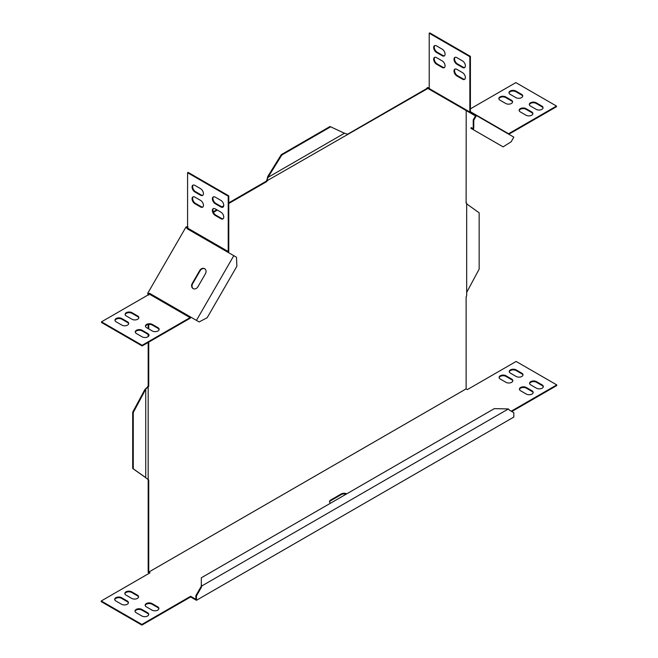 <?xml version="1.0" encoding="UTF-8"?>
<svg xmlns="http://www.w3.org/2000/svg" width="658" height="658" viewBox="0 0 658 658"><rect width="100%" height="100%" fill="white"/><g stroke="black" fill="none" stroke-linecap="round" stroke-linejoin="round"><path stroke-width="0.99" d="M205.403 273.794A4.022 3.282 -60 0 0 205.995 270.849A4.022 3.282 -60 0 0 204.572 268.67A4.022 3.282 -60 0 0 199.719 270.512L192.243 283.45A4.022 3.282 -60 0 0 193.082 288.574A4.022 3.282 -60 0 0 197.935 286.732L205.403 273.794M475.298 115.833L466.966 111.021A1.958 1.127 120 0 0 466.991 111.037L475.495 115.948L473.217 119.904L473.234 128.705L472.617 129.281L503.099 146.874L511.134 141.791L513.824 137.144L476.474 115.578L473.785 120.225L473.217 119.904M148.741 324.427L148.741 328.934M148.741 335.037L148.741 336.024M148.741 342.135L148.741 386.213L148.173 387.085L148.173 572.435L149.424 573.159M196.446 595.926L195.878 595.597L200.451 587.676L201.019 588.005L196.446 595.926L196.446 600.31L190.631 596.946L190.631 596.288L141.873 624.442L101.233 600.984L149.999 572.83L148.741 572.106L148.741 480.052L145.731 477.716L145.731 389.207L133.27 412.508L133.27 468.809L145.402 477.371M148.741 572.106L466.119 388.878L466.119 296.816L466.686 295.944L466.686 203.182L466.119 202.977L466.686 203.182M466.119 202.977L466.201 110.577L427.873 88.452L267.263 180.621L266.794 181.55L228.787 203.495M223.498 206.546L222.651 207.04M217.354 210.091L213.455 212.345M187.588 226.623L188.048 227.01L186.987 227.528L187.308 228.844M148.173 294.768L148.741 295.088L148.659 293.912L149.958 293.534L147.688 293.353L148.173 294.883M148.173 342.464L148.173 385.884L147.359 387.159L147.359 387.62L148.173 387.085M148.173 324.509L148.173 328.605M148.173 334.453L148.173 336.616M187.481 226.681L186.017 226.969L147.688 293.353M330.02 126.517L344.068 133.072L330.02 126.517L281.262 154.671L267.79 176.459L268.357 176.78L266.227 181.221L228.787 202.837M223.728 205.757L221.853 206.842M216.786 209.762L213.241 211.81M426.812 89.167L426.244 88.838L347.597 134.24L344.537 133.187L267.888 177.446M426.244 88.838L427.708 87.424L429.575 88.509L429.172 89.2L427.873 88.452M266.227 181.221L266.794 181.55M148.173 385.884L148.741 386.213M466.686 292.415L479.156 269.114L479.156 212.814L466.686 203.906M266.926 179.881L267.329 179.642L267.263 180.621M330.596 126.846L281.83 155L268.357 176.78M281.262 154.671L281.83 155M267.79 176.459L267.255 178.359M344.068 133.072L343.501 132.743M267.658 178.129L267.329 179.642M147.359 387.159L144.826 389.61L132.702 412.179L133.27 412.508M132.702 412.179L132.702 468.48L133.27 468.809M132.702 468.48L144.826 477.042M144.826 389.61L145.402 389.939M146.208 388.204L145.731 389.207M147.359 387.62L146.208 388.664M473.02 128.581L471.284 127.578L470.881 128.277L472.617 129.281M473.406 129.733L473.785 127.701L473.217 127.372M473.785 127.701L473.785 120.225M532.848 113.9A4.022 2.319 -0 0 0 531.713 112.584L526.022 109.302A4.022 2.319 -0 0 0 521.909 108.734A4.022 2.319 -0 0 0 519.195 110.61M526.022 108.644A4.022 2.319 -0 0 0 521.638 108.142A4.022 2.319 -0 0 0 519.154 110.281A4.022 2.319 -0 0 0 520.33 111.926L526.022 115.208A4.022 2.319 -0 0 0 530.406 115.718A4.022 2.319 -0 0 0 532.89 113.571A4.022 2.319 -0 0 0 531.713 111.926L526.022 108.644L526.022 109.302M512.533 102.171A4.022 2.319 -0 0 0 511.398 100.855L505.706 97.573A4.022 2.319 -0 0 0 501.585 97.006A4.022 2.319 -0 0 0 498.879 98.881M505.706 96.915A4.022 2.319 -0 0 0 501.322 96.405A4.022 2.319 -0 0 0 498.838 98.552A4.022 2.319 -0 0 0 500.014 100.197L505.706 103.479A4.022 2.319 -0 0 0 510.09 103.989A4.022 2.319 -0 0 0 512.574 101.842A4.022 2.319 -0 0 0 511.398 100.197L505.706 96.915L505.706 97.573M508.815 134.248L556.495 106.719L556.495 106.061L515.864 82.604L470.412 108.841M508.009 133.788A1.151 0.666 -60 0 0 508.576 133.73L556.495 106.061M522.691 96.307A4.022 2.319 -0 0 0 521.555 94.991L515.864 91.701A4.022 2.319 -0 0 0 511.743 91.141A4.022 2.319 -0 0 0 509.037 93.017M515.864 91.051A4.022 2.319 -0 0 0 511.48 90.541A4.022 2.319 -0 0 0 508.996 92.688A4.022 2.319 -0 0 0 510.172 94.333L515.864 97.614A4.022 2.319 -0 0 0 520.248 98.116A4.022 2.319 -0 0 0 522.732 95.978A4.022 2.319 -0 0 0 521.555 94.333L515.864 91.051L515.864 91.701M543.006 108.035A4.022 2.319 -0 0 0 541.871 106.719L536.18 103.438A4.022 2.319 -0 0 0 532.067 102.87A4.022 2.319 -0 0 0 529.353 104.745M536.18 102.78A4.022 2.319 -0 0 0 531.796 102.278A4.022 2.319 -0 0 0 529.312 104.416A4.022 2.319 -0 0 0 530.488 106.061L536.18 109.343A4.022 2.319 -0 0 0 540.563 109.853A4.022 2.319 -0 0 0 543.047 107.706A4.022 2.319 -0 0 0 541.871 106.061L536.18 102.78L536.18 103.438M456.841 75.925A4.022 2.319 60 0 1 454.217 72.38A4.022 2.319 60 0 1 454.834 69.156A4.022 2.319 60 0 1 456.841 69.353L462.533 72.643A4.022 2.319 60 0 1 465.157 76.188A4.022 2.319 60 0 1 464.54 79.412A4.022 2.319 60 0 1 462.533 79.207L456.841 75.925L457.409 75.596A4.022 2.319 60 0 1 454.867 72.314A4.022 2.319 60 0 1 455.139 69.032M464.803 79.207A4.022 2.319 60 0 1 463.1 78.886L457.409 75.596M436.525 64.196A4.022 2.319 60 0 1 433.893 60.651A4.022 2.319 60 0 1 434.51 57.427A4.022 2.319 60 0 1 436.525 57.624L442.217 60.914A4.022 2.319 60 0 1 444.841 64.459A4.022 2.319 60 0 1 444.224 67.684A4.022 2.319 60 0 1 442.217 67.478L436.525 64.196L437.093 63.867A4.022 2.319 60 0 1 434.551 60.585A4.022 2.319 60 0 1 434.815 57.295M444.487 67.478A4.022 2.319 60 0 1 442.785 67.149L437.093 63.867M429.213 33.229L469.845 56.687L469.845 112.024L429.213 88.559L429.213 33.229L429.781 32.9L470.412 56.358L470.412 111.696A1.151 0.666 -60 0 0 470.651 112.222L476.474 115.578M469.845 56.687L470.412 56.358M436.525 52.467A4.022 2.319 60 0 1 433.893 48.922A4.022 2.319 60 0 1 434.51 45.698A4.022 2.319 60 0 1 436.525 45.895L442.217 49.177A4.022 2.319 60 0 1 444.841 52.722A4.022 2.319 60 0 1 444.224 55.946A4.022 2.319 60 0 1 442.217 55.749L436.525 52.467L437.093 52.138A4.022 2.319 60 0 1 434.551 48.856A4.022 2.319 60 0 1 434.815 45.566M444.487 55.749A4.022 2.319 60 0 1 442.785 55.42L437.093 52.138M456.841 64.196A4.022 2.319 60 0 1 454.217 60.651A4.022 2.319 60 0 1 454.834 57.427A4.022 2.319 60 0 1 456.841 57.624L462.533 60.914A4.022 2.319 60 0 1 465.157 64.459A4.022 2.319 60 0 1 464.54 67.684A4.022 2.319 60 0 1 462.533 67.478L456.841 64.196L457.409 63.867A4.022 2.319 60 0 1 454.867 60.585A4.022 2.319 60 0 1 455.139 57.295M464.803 67.478A4.022 2.319 60 0 1 463.1 67.149L457.409 63.867M470.651 112.222L470.248 112.913L475.495 115.948M429.213 88.559A1.958 1.127 120 0 0 429.616 89.455L470.248 112.913A1.958 1.127 -60 0 1 469.845 112.024M429.172 89.2L429.616 89.455M228.384 252.557A1.958 1.127 -60 0 0 228.787 251.191L228.787 195.862L228.219 196.191L187.588 172.725L187.588 228.063A1.151 0.666 120 0 1 187.349 228.861L186.017 226.969M236.872 266.293L207.171 317.724L199.135 321.926L196.446 320.38L233.804 255.682L236.485 257.229L236.872 266.293M228.787 195.862L188.155 172.396L187.588 172.725M202.861 195.253A4.022 2.319 60 0 1 201.159 194.924L195.467 191.634A4.022 2.319 60 0 1 192.926 188.352A4.022 2.319 60 0 1 193.197 185.071M200.591 195.253L194.9 191.963A4.022 2.319 60 0 1 192.276 188.418A4.022 2.319 60 0 1 192.893 185.194A4.022 2.319 60 0 1 194.9 185.4L200.591 188.681A4.022 2.319 60 0 1 203.215 192.226A4.022 2.319 60 0 1 202.598 195.451A4.022 2.319 60 0 1 200.591 195.253L201.159 194.924M223.185 218.711A4.022 2.319 60 0 1 221.475 218.382L215.783 215.1A4.022 2.319 60 0 1 213.241 211.81A4.022 2.319 60 0 1 213.513 208.528M220.907 218.711L215.215 215.429A4.022 2.319 60 0 1 212.592 211.884A4.022 2.319 60 0 1 213.208 208.66A4.022 2.319 60 0 1 215.215 208.857L220.907 212.139A4.022 2.319 60 0 1 223.531 215.684A4.022 2.319 60 0 1 222.922 218.908A4.022 2.319 60 0 1 220.907 218.711L221.475 218.382M202.861 206.982A4.022 2.319 60 0 1 201.159 206.653L195.467 203.371A4.022 2.319 60 0 1 192.926 200.081A4.022 2.319 60 0 1 193.197 196.8M200.591 206.982L194.9 203.692A4.022 2.319 60 0 1 192.276 200.155A4.022 2.319 60 0 1 192.893 196.931A4.022 2.319 60 0 1 194.9 197.129L200.591 200.41A4.022 2.319 60 0 1 203.215 203.955A4.022 2.319 60 0 1 202.598 207.18A4.022 2.319 60 0 1 200.591 206.982L201.159 206.653M223.185 206.982A4.022 2.319 60 0 1 221.475 206.653L215.783 203.371A4.022 2.319 60 0 1 213.241 200.081A4.022 2.319 60 0 1 213.513 196.8M220.907 206.982L215.215 203.692A4.022 2.319 60 0 1 212.592 200.147A4.022 2.319 60 0 1 213.208 196.931A4.022 2.319 60 0 1 215.215 197.129L220.907 200.41A4.022 2.319 60 0 1 223.531 203.955A4.022 2.319 60 0 1 222.922 207.18A4.022 2.319 60 0 1 220.907 206.982L221.475 206.653M187.588 228.063L228.219 251.52L228.219 196.191M142.136 345.952L101.505 322.486L101.505 321.828L142.136 345.294L190.055 317.625A1.151 0.666 -60 0 0 190.631 317.016L191.034 317.255A1.958 1.127 -60 0 1 190.055 318.283L142.136 345.952L142.136 345.294M121.82 325.118L116.129 321.828A4.022 2.319 180 0 1 114.953 320.191A4.022 2.319 180 0 1 117.437 318.044A4.022 2.319 180 0 1 121.82 318.546L127.512 321.828A4.022 2.319 180 0 1 128.688 323.473A4.022 2.319 180 0 1 126.204 325.62A4.022 2.319 180 0 1 121.82 325.118M114.994 320.52A4.022 2.319 180 0 1 117.7 318.645A4.022 2.319 180 0 1 121.82 319.204L127.512 322.486A4.022 2.319 180 0 1 128.647 323.802M152.294 330.982L146.602 327.692A4.022 2.319 180 0 1 145.426 326.055A4.022 2.319 180 0 1 147.91 323.909A4.022 2.319 180 0 1 152.294 324.41L157.986 327.692A4.022 2.319 180 0 1 159.162 329.337A4.022 2.319 180 0 1 156.678 331.484A4.022 2.319 180 0 1 152.294 330.982M145.467 326.384A4.022 2.319 180 0 1 148.182 324.509A4.022 2.319 180 0 1 152.294 325.068L157.986 328.35A4.022 2.319 180 0 1 159.121 329.666M131.978 319.253L126.287 315.963A4.022 2.319 180 0 1 125.11 314.327A4.022 2.319 180 0 1 127.594 312.18A4.022 2.319 180 0 1 131.978 312.682L137.67 315.963A4.022 2.319 180 0 1 138.846 317.608A4.022 2.319 180 0 1 136.362 319.755A4.022 2.319 180 0 1 131.978 319.253M125.152 314.656A4.022 2.319 180 0 1 127.858 312.78A4.022 2.319 180 0 1 131.978 313.34L137.67 316.621A4.022 2.319 180 0 1 138.805 317.937M142.136 336.847L136.445 333.565A4.022 2.319 180 0 1 135.268 331.92A4.022 2.319 180 0 1 137.752 329.773A4.022 2.319 180 0 1 142.136 330.275L147.828 333.565A4.022 2.319 180 0 1 149.004 335.202A4.022 2.319 180 0 1 146.52 337.348A4.022 2.319 180 0 1 142.136 336.847M135.309 332.249A4.022 2.319 180 0 1 138.024 330.374A4.022 2.319 180 0 1 142.136 330.933L147.828 334.215A4.022 2.319 180 0 1 148.963 335.531M149.555 293.304L149.999 293.558A1.151 0.666 120 0 1 149.424 294.167L101.505 321.828M149.999 293.558L196.446 320.38M228.219 251.52A1.151 0.666 -60 0 1 227.981 252.318L233.804 255.682M193.287 288.681A4.022 3.282 120 0 1 192.646 283.68L200.122 270.742A4.022 3.282 120 0 1 204.77 268.793M511.801 411.521L556.767 385.563L556.767 384.905L516.127 361.448L467.369 389.594L466.119 388.878M201.323 577.782L494.322 408.626L508.404 408.939L201.866 585.916L201.323 584.633L201.299 586.245L201.323 577.782M196.446 600.31L513.824 417.073L513.824 412.689L509.251 410.049L508.404 408.939M200.451 587.676L201.299 586.245M201.019 588.005L201.866 585.916M190.631 596.288L195.878 599.323L195.878 595.597M152.031 603.567L157.714 606.849A4.022 2.319 180 0 1 158.899 608.494A4.022 2.319 180 0 1 156.415 610.632A4.022 2.319 180 0 1 152.031 610.13L146.339 606.849A4.022 2.319 180 0 1 145.163 605.204A4.022 2.319 180 0 1 147.647 603.057A4.022 2.319 180 0 1 152.031 603.567L152.031 604.217A4.022 2.319 0 0 0 147.91 603.657A4.022 2.319 0 0 0 145.204 605.533M158.858 608.823A4.022 2.319 0 0 0 157.714 607.507L152.031 604.217M131.707 591.83L137.399 595.12A4.022 2.319 180 0 1 138.575 596.757A4.022 2.319 180 0 1 136.091 598.903A4.022 2.319 180 0 1 131.707 598.402L126.023 595.12A4.022 2.319 180 0 1 124.847 593.475A4.022 2.319 180 0 1 127.323 591.328A4.022 2.319 180 0 1 131.707 591.83L131.707 592.488A4.022 2.319 0 0 0 127.594 591.929A4.022 2.319 0 0 0 124.88 593.804M138.534 597.086A4.022 2.319 0 0 0 137.399 595.778L131.707 592.488M141.873 609.431L147.556 612.713A4.022 2.319 180 0 1 148.733 614.358A4.022 2.319 180 0 1 146.257 616.505A4.022 2.319 180 0 1 141.873 615.995L136.181 612.713A4.022 2.319 180 0 1 135.005 611.068A4.022 2.319 180 0 1 137.489 608.921A4.022 2.319 180 0 1 141.873 609.431L141.873 610.089A4.022 2.319 0 0 0 137.752 609.522A4.022 2.319 0 0 0 135.046 611.397M148.692 614.687A4.022 2.319 0 0 0 147.556 613.371L141.873 610.089M531.977 390.77L526.293 387.488A4.022 2.319 0 0 0 521.909 386.986A4.022 2.319 0 0 0 519.425 389.125A4.022 2.319 0 0 0 520.601 390.77L526.293 394.052A4.022 2.319 0 0 0 530.677 394.561A4.022 2.319 0 0 0 533.153 392.415A4.022 2.319 0 0 0 531.977 390.77L531.977 391.428A4.022 2.319 180 0 1 533.12 392.744M519.466 389.454A4.022 2.319 180 0 1 522.172 387.578A4.022 2.319 180 0 1 526.293 388.146L531.977 391.428M511.661 379.041L505.969 375.759A4.022 2.319 0 0 0 501.585 375.249A4.022 2.319 0 0 0 499.101 377.396A4.022 2.319 0 0 0 500.286 379.041L505.969 382.323A4.022 2.319 0 0 0 510.353 382.824A4.022 2.319 0 0 0 512.837 380.686A4.022 2.319 0 0 0 511.661 379.041L511.661 379.699A4.022 2.319 180 0 1 512.796 381.007M499.142 377.725A4.022 2.319 180 0 1 501.857 375.85A4.022 2.319 180 0 1 505.969 376.409L511.661 379.699M190.631 596.946L141.873 625.1L101.233 601.642L101.233 600.984M141.873 624.442L141.873 625.1M556.767 384.905L511.233 411.192M509.308 371.86A4.022 2.319 180 0 1 512.014 369.985A4.022 2.319 180 0 1 516.127 370.544L521.819 373.834A4.022 2.319 180 0 1 522.954 375.142M516.127 369.886A4.022 2.319 0 0 0 511.743 369.385A4.022 2.319 0 0 0 509.267 371.531A4.022 2.319 0 0 0 510.444 373.176L516.127 376.458A4.022 2.319 0 0 0 520.511 376.96A4.022 2.319 0 0 0 522.995 374.813A4.022 2.319 0 0 0 521.819 373.176L516.127 369.886L516.127 370.544M529.624 383.589A4.022 2.319 180 0 1 532.33 381.714A4.022 2.319 180 0 1 536.451 382.282L542.134 385.563A4.022 2.319 180 0 1 543.278 386.879M536.451 381.624A4.022 2.319 0 0 0 532.067 381.114A4.022 2.319 0 0 0 529.583 383.26A4.022 2.319 0 0 0 530.759 384.905L536.451 388.187A4.022 2.319 0 0 0 540.835 388.689A4.022 2.319 0 0 0 543.319 386.55A4.022 2.319 0 0 0 542.134 384.905L536.451 381.624L536.451 382.282M128.376 602.95A4.022 2.319 0 0 0 127.241 601.642L121.549 598.352A4.022 2.319 0 0 0 117.437 597.793A4.022 2.319 0 0 0 114.722 599.668M115.866 600.984A4.022 2.319 180 0 1 114.681 599.339A4.022 2.319 180 0 1 117.165 597.193A4.022 2.319 180 0 1 121.549 597.703L127.241 600.984A4.022 2.319 180 0 1 128.417 602.629A4.022 2.319 180 0 1 125.933 604.768A4.022 2.319 180 0 1 121.549 604.266L115.866 600.984M346.758 493.821A4.022 2.319 -0 0 0 341.272 493.928L330.711 500.031A4.022 2.319 -0 0 0 329.535 501.676A4.022 2.319 -0 0 0 330.522 503.197M329.576 502.005A4.022 2.319 180 0 1 330.711 500.689L341.272 494.586A4.022 2.319 180 0 1 346.092 494.207M531.713 112.584L531.713 111.926M511.398 100.855L511.398 100.197M521.555 94.991L521.555 94.333M541.871 106.719L541.871 106.061M462.533 79.207L463.1 78.886M442.217 67.478L442.785 67.149M442.217 55.749L442.785 55.42M462.533 67.478L463.1 67.149M508.576 133.73L470.412 111.696M195.467 191.634L194.9 191.963M215.783 215.1L215.215 215.429M195.467 203.371L194.9 203.692M215.783 203.371L215.215 203.692M121.82 319.204L121.82 318.546M127.512 322.486L127.512 321.828M152.294 325.068L152.294 324.41M157.986 328.35L157.986 327.692M131.978 313.34L131.978 312.682M137.67 316.621L137.67 315.963M142.136 330.933L142.136 330.275M147.828 334.215L147.828 333.565M149.424 294.167L190.055 317.625M187.349 228.861L227.981 252.318M157.714 606.849L157.714 607.507M137.399 595.12L137.399 595.778M147.556 612.713L147.556 613.371M526.293 387.488L526.293 388.146M505.969 375.759L505.969 376.409M521.819 373.176L521.819 373.834M542.134 384.905L542.134 385.563M121.549 597.703L121.549 598.352M127.241 600.984L127.241 601.642M330.711 500.689L330.711 500.031M341.272 494.586L341.272 493.928M465.93 202.87L466.415 203.092M344.381 133.138L343.69 132.85M145.615 477.601L145.015 477.149M201.274 585.521L201.323 584.995"/></g></svg>
